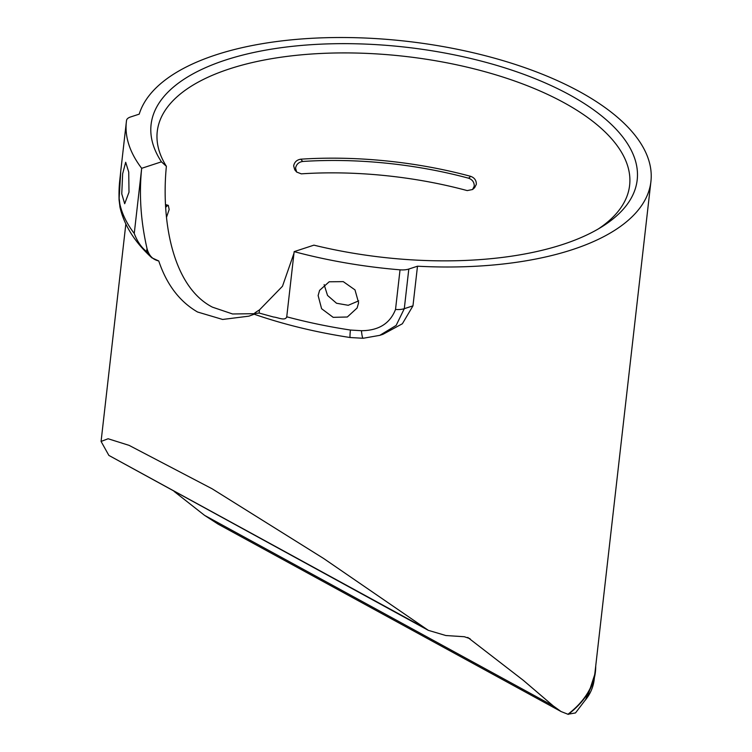 <?xml version="1.0" encoding="UTF-8"?>
<svg xmlns="http://www.w3.org/2000/svg" width="752" height="752" viewBox="0 0 752 752"><rect width="100%" height="100%" fill="white"/><g stroke="black" fill="none" stroke-linecap="round" stroke-linejoin="round"><path stroke-width="1.13" d="M598.366 228.909A237.717 102.714 6.5 0 0 629.621 185.359A237.717 102.714 6.5 0 0 491.376 73.527A237.717 102.714 6.5 0 0 229.52 68.874A237.717 102.714 6.5 0 0 157.253 131.534A237.717 102.714 6.5 0 0 166.38 166.305L161.445 161.83A244.626 105.694 -173.5 0 1 225.459 60.075A244.626 105.694 -173.5 0 1 546.563 83.519A244.626 105.694 -173.5 0 1 601.741 226.878A244.626 105.694 -173.5 0 1 562.816 244.438A244.626 105.694 -173.5 0 1 313.922 245.152L294.154 251.629A269.498 116.447 6.5 0 0 400.036 269.827A13.132 5.678 6.5 0 0 408.806 269.047L417.492 266.208A258.444 111.672 6.5 0 0 572.347 249.645A258.444 111.672 6.5 0 0 650.922 181.514A258.444 111.672 6.5 0 0 500.625 59.925A258.444 111.672 6.5 0 0 215.927 54.868A258.444 111.672 6.5 0 0 139.214 114.144L130.528 116.983A13.132 5.678 6.5 0 0 126.552 120.376A269.498 116.447 6.5 0 0 126.374 121.749A269.498 116.447 6.5 0 0 141.677 168.307C138.97 194.373 140.737 221.069 146.988 248.414C148.755 255.426 152.675 259.609 158.747 260.953C166.69 284.594 179.625 301.618 197.55 312.005L222.639 319.459L248.893 316.16L253.8 314.355M161.445 161.83L141.677 168.307L134.251 233.468C137.249 241.448 141.376 247.493 146.631 251.572L146.988 248.414M166.38 166.305C161.125 219.123 171.945 286.286 212.412 307.145L232.565 313.969L254.016 313.697M128.996 192.202L128.733 172.105L125.687 162.272L122.632 173.825L121.768 193.894L124.682 203.726L128.996 192.202M358.601 302.774L354.991 289.887L343.26 281.633L329.188 281.784L319.581 290.375L318.124 295.555L321.593 308.705L333.164 317.335L347.321 317.006L357.115 308L358.601 302.774M650.922 181.514L595.058 671.856A258.444 111.672 -173.5 0 1 567.967 714.259L561.086 711.552L553.228 705.884L523.279 680.297L467.763 637.423M174.107 491.413L204.553 515.346L218.089 524.116L560.729 711.354M324.131 284.613L327.534 295.442L336.539 303.253L348.242 305.293L358.704 300.856M594.315 678.36L585.667 699.548L575.496 712.924L567.967 714.259M476.336 184.296L474.653 187.652L472.566 189.523L474.249 186.167C474.315 182.294 472.435 179.643 468.628 178.215L470.705 176.344C474.521 177.773 476.392 180.424 476.336 184.296M300.791 159.189L302.689 161.464C298.732 162.103 296.354 164.321 295.555 168.119L296.645 172.048L294.746 169.783L293.656 165.854C294.455 162.056 296.833 159.838 300.791 159.189A237.717 102.714 -173.5 0 1 470.705 176.344M408.806 269.047L404.294 308.677L412.97 305.838L417.492 266.208M412.97 305.838L402.376 323.755L382.994 334.292L379.788 335.345L396.144 325.419L404.294 308.677A13.132 5.678 6.5 0 1 395.524 309.457L400.036 269.827M146.631 251.572L151.857 257.814L158.747 260.953M108.871 455.411L428.33 630.336L323.661 558.501L212.092 488.772L129.09 445.363L108.1 438.754L101.078 441.433L108.871 455.411L423.978 627.6M470.047 638.674L464.332 636.728L445.87 635.534L428.33 630.336M119.878 204.055A13.132 11.712 -12.3 0 0 120.047 207.505L119.079 199.966C118.694 185.293 119.897 180.612 120.771 170.901L119.145 198.293L119.878 204.055A269.498 116.447 6.5 0 0 134.251 233.468M255.304 313.838C252.616 313.904 253.885 313.64 259.13 313.048L273.634 317.034C277.732 317.288 285.299 321.377 286.728 316.789A269.498 116.447 6.5 0 0 350.432 330.043L361.449 330.711C378.67 330.598 390.025 323.52 395.524 309.457M286.681 317.344L294.154 251.629M259.13 313.048L259.487 309.89L282.479 286.258L293.966 253.311M350.432 330.043A13.132 1.025 98.6 0 0 350.225 337.535C315.981 332.309 283.852 324.497 253.838 314.101L253.819 313.951M255.313 313.725C252.888 314.374 254.27 313.095 259.487 309.89M361.449 330.711A13.132 1.579 88 0 0 363.16 338.268L379.788 335.345M119.079 199.966A13.132 10.519 -3.4 0 1 119.145 198.293M166.512 217.29L169.162 209.517L168.307 205.371L167.179 205.832A232.528 100.477 6.5 0 0 165.731 207.298M302.689 161.464A232.528 100.477 -173.5 0 1 468.628 178.215M296.645 172.048L301.279 173.844A232.528 100.477 -173.5 0 1 467.218 190.594L472.566 189.513M595.716 666.037A258.801 111.822 -173.5 0 1 595.293 672.824L587.735 695.948A257.616 111.315 -173.5 0 1 586.071 698.834M595.293 672.824A258.801 111.822 -173.5 0 1 568.23 714.4M553.228 705.884L204.553 515.346M167.179 205.832L165.628 205.39M594.381 677.749C593.685 686.397 590.452 694.105 584.671 700.883M125.838 224.077L101.078 441.433M120.771 170.901L126.374 121.749M350.225 337.535L363.16 338.268M120.047 207.505C124.268 225.487 134.871 242.266 151.857 257.814M165.59 204.591L168.307 205.362"/></g></svg>

